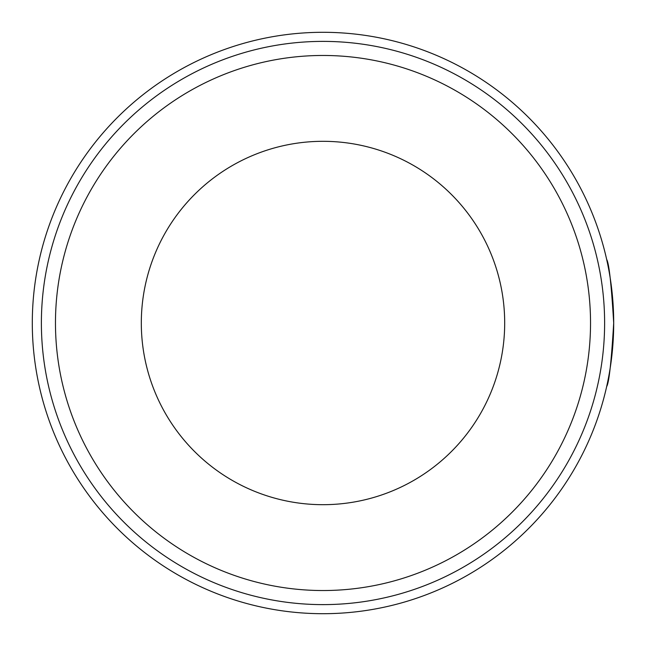 <?xml version="1.0" encoding="UTF-8"?>
<svg xmlns="http://www.w3.org/2000/svg" width="646" height="646" viewBox="0 0 646 646"><rect width="100%" height="100%" fill="white"/><g stroke="black" fill="none" stroke-linecap="round" stroke-linejoin="round"><path stroke-width="0.97" d="M604.616 323A281.616 281.616 0 0 0 323 41.384A281.616 281.616 0 0 0 41.384 323A281.616 281.616 0 0 0 323 604.616A281.616 281.616 0 0 0 604.616 323A281.616 281.616 0 0 1 323 604.616A281.616 281.616 0 0 1 41.384 323M323 613.7A290.7 290.7 0 0 0 613.7 323A290.7 290.7 0 0 0 323 32.3A290.7 290.7 0 0 0 32.3 323A290.7 290.7 0 0 0 323 613.7M613.7 323C611.374 284.369 609.033 263.172 606.659 259.409C609.033 263.172 611.374 284.369 613.7 323C611.374 284.369 609.033 263.172 606.659 259.409C609.033 263.172 611.374 284.369 613.7 323C611.374 361.631 609.033 382.828 606.659 386.591C609.033 382.828 611.374 361.631 613.7 323C611.374 361.631 609.033 382.828 606.659 386.591C609.033 382.828 611.374 361.631 613.7 323M323 504.688A181.688 181.688 0 0 1 141.312 323A181.688 181.688 0 0 1 323 141.312A181.688 181.688 0 0 1 504.688 323A181.688 181.688 0 0 1 323 504.688M590.533 323A267.533 267.533 0 0 0 323 55.467A267.533 267.533 0 0 0 55.467 323A267.533 267.533 0 0 0 323 590.533A267.533 267.533 0 0 0 590.533 323"/></g></svg>
